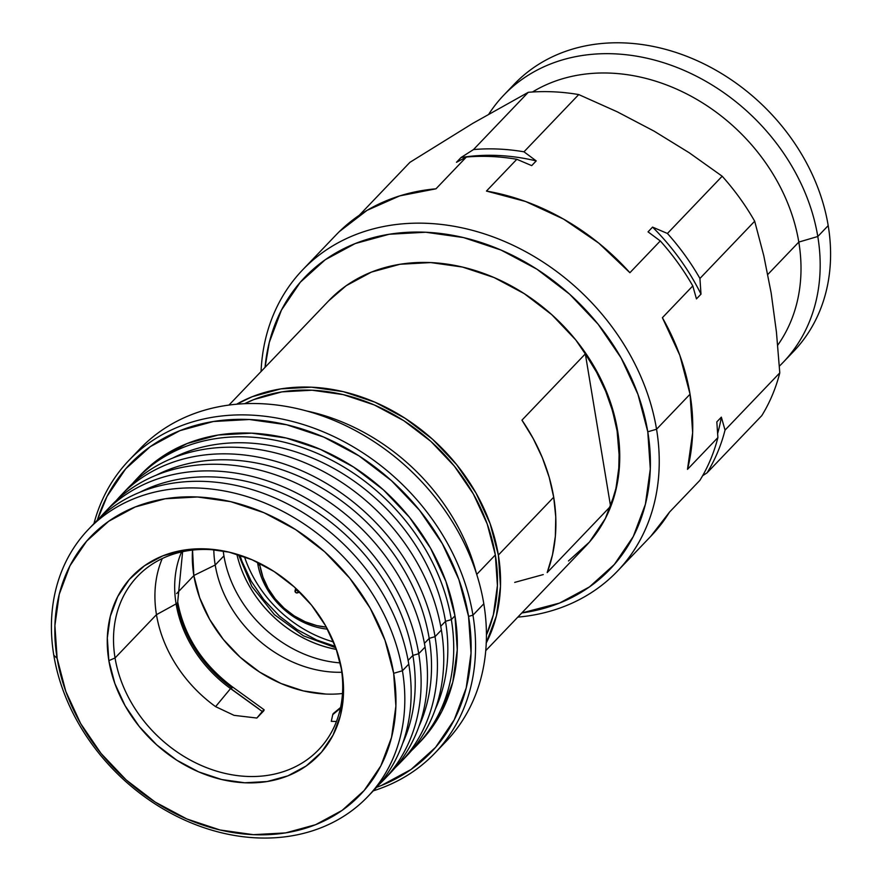 <?xml version="1.0" encoding="UTF-8"?>
<svg xmlns="http://www.w3.org/2000/svg" width="882" height="882" viewBox="0 0 882 882"><rect width="100%" height="100%" fill="white"/><g stroke="black" fill="none" stroke-linecap="round" stroke-linejoin="round"><path stroke-width="1.32" d="M339.074 657.983A125.365 101.551 43.7 0 1 341.169 668.016A125.365 101.551 43.7 0 1 318.711 749.645A125.365 101.551 43.7 0 1 200.06 764.926A125.365 101.551 43.7 0 1 115.057 657.961A125.365 101.551 -136.3 0 0 246.894 776.425A125.365 101.551 -136.3 0 0 341.169 668.016L341.94 671.015A129.235 104.682 43.7 0 1 244.755 782.775A129.235 104.682 43.7 0 1 108.85 660.64L115.057 657.961L156.467 614.677L176.102 603.894A5.59 2.227 -9.4 0 0 177.227 603.079A5.59 2.227 -9.4 0 0 177.69 601.91A5.59 2.227 170.6 0 1 177.227 603.079A115.079 93.216 -136.3 0 0 231.503 687.497A5.59 0.551 -54.2 0 1 232.374 686.846A5.59 0.551 -54.2 0 1 231.371 689.007L258.779 708.808M568.482 560.952L589.452 542.044L605.339 518.572L615.548 491.439L619.671 461.683L617.102 430.934A177.646 143.909 43.7 0 1 610.576 506.29L585.339 353.88L596.607 372.259L605.736 391.421L612.604 411.078L617.102 430.934L619.164 450.68L618.745 470.007L615.879 488.639L610.576 506.29L585.339 353.88L521.946 420.163L533.202 438.541L542.342 457.703L549.21 477.36L553.709 497.216L498.363 555.076L490.094 523.577L475.982 493.005L456.578 464.56L432.621 439.313L405.036 418.244L374.883 402.148L343.307 391.663L311.544 387.187L280.796 388.885L252.263 396.691L236.63 404.21A177.646 143.909 43.7 0 1 498.363 555.076L553.709 497.216A177.646 143.909 -136.3 0 0 521.946 420.163L585.339 353.88A177.646 143.909 43.7 0 1 617.102 430.934L617.554 430.46A177.646 143.909 -136.3 0 0 497.106 278.877A177.646 143.909 -136.3 0 0 328.964 300.53L228.989 405.058M495.342 554.932A174.294 141.186 -136.3 0 0 244.623 403.68L253.884 399.546L281.887 391.884L312.052 390.219L343.219 394.618L374.188 404.904L403.78 420.692L430.846 441.364L454.351 466.137L473.391 494.041L487.228 524.029L495.342 554.932L476.721 574.403L495.342 554.932A174.294 141.186 -136.3 0 1 486.434 634.974L493.369 614.765L497.415 585.571L495.342 554.932M306.66 410.99A193.29 156.577 43.7 0 1 476.379 573.322A193.29 156.577 -136.3 0 0 306.66 410.99M134.593 454.77A211.724 171.505 43.7 0 1 335.932 421.232A211.724 171.505 43.7 0 1 483.81 603.784A211.724 171.505 -136.3 0 0 340.254 423.117A211.724 171.505 -136.3 0 0 139.863 448.938A211.724 171.505 -136.3 0 0 134.593 454.77M472.95 615.151L483.81 603.784L472.95 615.151A211.724 171.505 -136.3 0 0 289.186 420.648A211.724 171.505 -136.3 0 0 93.933 523.621A211.724 171.505 43.7 0 1 128.993 460.305A211.724 171.505 43.7 0 1 329.383 434.484A211.724 171.505 43.7 0 1 472.95 615.151L468.562 616.43L472.95 615.151A211.724 171.505 43.7 0 1 435.013 752.996A211.724 171.505 43.7 0 1 373.307 790.834A211.724 171.505 -136.3 0 0 472.95 615.151M97.34 520.137A208.373 168.793 43.7 0 1 291.214 425.885A208.373 168.793 43.7 0 1 468.562 616.43L471.043 653.055L466.203 687.949L454.241 719.778L435.598 747.319L411.001 769.501L381.399 785.476L376.636 787.284A208.373 168.793 43.7 0 0 468.562 616.43L458.861 579.485L442.312 543.643L419.556 510.27L391.454 480.657L359.095 455.939L323.716 437.064L286.694 424.771L249.43 419.512L213.367 421.508L179.895 430.67L150.293 446.645L125.696 468.827L107.053 496.357L97.34 520.148M416.701 745.466L420.328 741.674A193.29 156.577 -136.3 0 0 454.958 615.823L451.341 619.616A193.29 156.577 43.7 0 1 416.701 745.466A193.29 156.577 43.7 0 1 411.574 750.527A193.29 156.577 -136.3 0 0 451.341 619.616L445.498 621.325A188.825 152.95 43.7 0 1 435.278 709.271A188.825 152.95 -136.3 0 0 445.498 621.325L440.724 626.319L445.498 621.325A188.825 152.95 -136.3 0 0 172.674 458.089A188.825 152.95 43.7 0 1 445.498 621.325L451.341 619.616A193.29 156.577 -136.3 0 0 316.318 452.951A193.29 156.577 -136.3 0 0 132.509 483.601A193.29 156.577 43.7 0 1 137.338 478.253A193.29 156.577 43.7 0 1 320.276 454.682A193.29 156.577 43.7 0 1 451.341 619.616L454.958 615.823A193.29 156.577 -136.3 0 0 323.903 450.889A193.29 156.577 -136.3 0 0 140.966 474.461A193.29 156.577 -136.3 0 0 139.169 476.379M124.263 492.035A193.29 156.577 43.7 0 1 307.796 463.987A193.29 156.577 43.7 0 1 441.375 630.035A193.29 156.577 -136.3 0 0 310.31 465.101A193.29 156.577 -136.3 0 0 127.372 488.672A193.29 156.577 -136.3 0 0 124.263 492.035M435.035 636.661L441.375 630.035L435.035 636.661A193.29 156.577 -136.3 0 0 300.012 469.996A193.29 156.577 -136.3 0 0 116.204 500.645A193.29 156.577 43.7 0 1 121.032 495.298A193.29 156.577 43.7 0 1 303.97 471.727A193.29 156.577 43.7 0 1 435.035 636.661L429.192 638.37L435.035 636.661A193.29 156.577 43.7 0 1 400.406 762.511A193.29 156.577 43.7 0 1 395.279 767.572A193.29 156.577 -136.3 0 0 435.035 636.661M156.368 475.133A188.825 152.95 43.7 0 1 429.192 638.37A188.825 152.95 -136.3 0 0 156.368 475.133M424.418 643.364L429.192 638.37L424.418 643.364M107.968 509.079A193.29 156.577 43.7 0 1 291.501 481.032A193.29 156.577 43.7 0 1 425.069 647.079A193.29 156.577 -136.3 0 0 294.015 482.145A193.29 156.577 -136.3 0 0 111.077 505.706A193.29 156.577 -136.3 0 0 107.968 509.079M418.73 653.705L425.069 647.079L418.73 653.705A193.29 156.577 -136.3 0 0 283.717 487.04A193.29 156.577 -136.3 0 0 99.898 517.69A193.29 156.577 43.7 0 1 104.737 512.343A193.29 156.577 43.7 0 1 287.675 488.771A193.29 156.577 43.7 0 1 418.73 653.705L412.886 655.414L418.73 653.705A193.29 156.577 43.7 0 1 384.1 779.556A193.29 156.577 43.7 0 1 378.973 784.616A193.29 156.577 -136.3 0 0 418.73 653.705M140.062 492.178A188.825 152.95 43.7 0 1 412.886 655.414A188.825 152.95 -136.3 0 0 140.062 492.178M408.112 660.409L412.886 655.414L408.112 660.409M91.662 526.124A193.29 156.577 43.7 0 1 275.195 498.076A193.29 156.577 43.7 0 1 408.774 664.124A193.29 156.577 -136.3 0 0 277.709 499.19A193.29 156.577 -136.3 0 0 94.771 522.75A193.29 156.577 -136.3 0 0 91.662 526.124M402.435 670.75L408.774 664.124L402.435 670.75A193.29 156.577 -136.3 0 0 199.156 488.077A193.29 156.577 -136.3 0 0 53.802 655.238A193.29 156.577 43.7 0 1 88.432 529.387A193.29 156.577 43.7 0 1 271.369 505.816A193.29 156.577 43.7 0 1 402.435 670.75L393.67 673.319L402.435 670.75A193.29 156.577 43.7 0 1 367.794 796.6A193.29 156.577 43.7 0 1 184.856 820.161A193.29 156.577 43.7 0 1 53.802 655.238L57.132 658.347A186.587 151.142 43.7 0 1 197.447 496.985A186.587 151.142 43.7 0 1 393.67 673.319L395.886 706.118L391.553 737.363L380.837 765.863L364.145 790.515L342.128 810.382L315.613 824.692L285.636 832.895L253.355 834.67L219.982 829.973L186.83 818.959L155.155 802.058L126.181 779.931L101.011 753.404L80.637 723.527L65.808 691.422L57.132 658.347L54.904 625.547L59.237 594.303L69.954 565.803L86.645 541.151L108.673 521.284L135.178 506.974L165.155 498.771L197.447 496.985L230.808 501.693L263.972 512.707L295.646 529.608L324.62 551.735L349.779 578.25L370.164 608.139L384.982 640.233L393.67 673.319A186.587 151.142 43.7 0 1 253.355 834.67A186.587 151.142 43.7 0 1 57.132 658.347L53.802 655.238A193.29 156.577 -136.3 0 0 257.07 837.9A193.29 156.577 -136.3 0 0 402.435 670.75M325.69 694.046L303.276 690.893L280.994 683.484L259.716 672.139L240.246 657.266L223.344 639.45L209.651 619.373L199.696 597.809L193.853 575.582L192.541 550.081A125.365 101.551 -136.3 0 0 193.853 575.582L176.643 593.575L193.853 575.582A125.365 101.551 -136.3 0 0 342.492 693.517M256.86 718.036L263.696 710.892L263.983 709.767L263.332 710.308L256.86 718.036L263.696 710.892A5.59 0.551 -54.2 0 0 264.104 709.756A5.59 0.551 -54.2 0 0 262.285 711.498L256.86 718.036L234.061 715.346L256.86 718.036M215.594 706.636L234.061 715.346L215.594 706.636A125.365 101.551 43.7 0 1 156.467 614.677A125.365 101.551 -136.3 0 0 215.594 706.636L230.555 688.577L215.594 706.636M333.65 713.251A5.59 3.263 50.3 0 0 333.473 713.384A5.59 3.263 50.3 0 0 333.308 713.538A5.59 3.263 50.3 0 0 332.757 714.629L331.279 721.344L336.461 721.465M181.56 551.923A115.443 93.514 -136.3 0 0 176.102 603.894A115.443 93.514 -136.3 0 0 230.555 688.577A5.59 0.551 -54.2 0 1 231.503 687.497A115.079 93.216 43.7 0 1 177.227 603.079A5.59 2.227 170.6 0 1 176.102 603.894L156.467 614.677A125.365 101.551 43.7 0 1 162.255 558.549A125.365 101.551 -136.3 0 0 156.467 614.677L115.057 657.961A125.365 101.551 43.7 0 1 137.526 576.343A125.365 101.551 43.7 0 1 228.129 551.912A125.365 101.551 -136.3 0 0 115.057 657.961L108.85 660.64A129.235 104.682 43.7 0 1 226.773 551.614A129.235 104.682 43.7 0 1 339.438 659.383A129.235 104.682 43.7 0 1 341.94 671.015L341.169 668.016A125.365 101.551 -136.3 0 0 339.085 658.049M333.308 713.538L340.573 707.496L333.308 713.538A5.59 3.263 50.3 0 0 332.757 714.629L340.408 708.268L332.757 714.629L331.279 721.344M215.208 565.009A113.403 91.86 -136.3 0 0 341.786 672.249A113.403 91.86 43.7 0 1 215.208 565.009L223.929 555.892A113.403 91.86 -136.3 0 0 340.198 662.889A113.403 91.86 43.7 0 1 223.929 555.892A113.403 91.86 43.7 0 1 223.234 551.007A113.403 91.86 -136.3 0 0 223.929 555.892L215.208 565.009A113.403 91.86 43.7 0 1 213.819 549.839A113.403 91.86 -136.3 0 0 215.208 565.009L193.842 575.494L215.208 565.009M336.395 649.417A108.938 88.244 43.7 0 1 236.861 554.216A108.938 88.244 -136.3 0 0 336.384 649.384M333.539 641.942A112.565 91.188 43.7 0 1 244.457 556.74M257.72 563.609A69.612 56.382 43.7 0 1 257.511 562.231A69.612 56.382 -136.3 0 0 257.72 563.609L259.936 565.682A65.136 52.766 43.7 0 1 259.584 563.245L259.936 565.682L257.72 563.609A69.612 56.382 -136.3 0 0 327.465 629.142A69.612 56.382 43.7 0 1 257.72 563.609M296.683 589.165L296.286 589.937A1.676 1.356 43.7 0 1 296.793 592.969L295.238 591.965L295.735 590.025L297.84 590.929L297.785 592.572L296.793 592.969A1.676 1.356 43.7 0 1 296.286 589.937L296.683 589.165M339.35 231.591L367.066 210.346L399.7 195.892L435.973 188.814L466.358 157.04L456.49 162.288L461.021 157.547L456.49 162.288L466.358 157.04A217.876 176.488 43.7 0 1 516.841 159.289L531.703 165.629L536.223 160.899A212.286 171.957 -136.3 0 0 461.021 157.547L473.502 149.565L461.021 157.547A212.286 171.957 43.7 0 1 536.223 160.899L523.985 151.814A217.876 176.488 -136.3 0 0 473.502 149.565L528.252 92.323L473.502 149.565A217.876 176.488 43.7 0 1 523.985 151.814L578.735 94.572A217.876 176.488 -136.3 0 0 528.252 92.323L472.807 123.348L409.921 162.332L359.25 215.307L409.921 162.332L472.807 123.348L528.252 92.323A217.876 176.488 43.7 0 1 578.735 94.572L617.235 111.805L654.124 131.153L689.261 152.784L722.182 176.224A217.876 176.488 43.7 0 1 754.683 221.217L763.801 255.769L771.155 292.934L776.436 332.062L779.787 372.865L725.037 430.107L721.355 417.153L716.823 421.883L717.893 437.582L687.497 469.356A217.876 176.488 -136.3 0 0 690.055 394.199L656.55 429.236L647.785 431.805L637.951 394.364L621.182 358.037L598.117 324.212L569.64 294.202L536.851 269.153L500.998 250.036L463.469 237.567L425.708 232.242L389.171 234.259L355.248 243.542L325.249 259.738L300.321 282.218L281.424 310.122L269.297 342.381L265.041 367.364A211.173 171.053 43.7 0 1 449.952 234.833A211.173 171.053 43.7 0 1 647.785 431.805L656.55 429.236A217.876 176.488 -136.3 0 0 447.836 225.285A217.876 176.488 -136.3 0 0 261.061 371.531A217.876 176.488 43.7 0 1 302.614 269.892A217.876 176.488 43.7 0 1 508.815 243.322A217.876 176.488 43.7 0 1 656.55 429.236L690.055 394.199A217.876 176.488 -136.3 0 0 662.393 317.696L692.789 285.922A217.876 176.488 -136.3 0 0 660.287 240.94L629.891 272.714A217.876 176.488 -136.3 0 0 486.445 191.063L516.841 159.289A217.876 176.488 -136.3 0 0 466.358 157.04L435.973 188.814A217.876 176.488 -136.3 0 0 336.13 234.855L302.614 269.892M783.15 362.348A193.29 156.577 43.7 0 1 779.357 366.151A193.29 156.577 -136.3 0 0 817.79 236.497A193.29 156.577 43.7 0 1 783.15 362.348L793.568 351.466A193.29 156.577 -136.3 0 0 828.198 225.616L817.79 236.497L798.805 242.076L767.803 274.478L798.805 242.076A178.77 144.813 -136.3 0 0 694.2 97.935A178.77 144.813 -136.3 0 0 532.463 92.004A178.77 144.813 43.7 0 1 694.2 97.935A178.77 144.813 43.7 0 1 798.805 242.076L817.79 236.497A193.29 156.577 -136.3 0 0 673.495 66.128A193.29 156.577 -136.3 0 0 488.915 113.965A193.29 156.577 43.7 0 1 503.787 95.135A193.29 156.577 43.7 0 1 686.725 71.563A193.29 156.577 43.7 0 1 817.79 236.497L828.198 225.616A193.29 156.577 -136.3 0 0 697.144 60.682A193.29 156.577 -136.3 0 0 514.206 84.242A193.29 156.577 -136.3 0 0 509.157 89.843A193.29 156.577 43.7 0 1 692.998 58.862A193.29 156.577 43.7 0 1 828.198 225.616A193.29 156.577 43.7 0 1 788.199 356.747M647.785 431.805L650.299 468.926L645.392 504.284L633.265 536.543L614.379 564.436L589.452 586.916L559.453 603.112L521.802 612.957A211.173 171.053 43.7 0 0 647.785 431.805M485.75 650.651L585.725 546.123A177.646 143.909 -136.3 0 0 617.554 430.46L609.286 398.962L595.174 368.4L575.77 339.945L551.812 314.698L524.228 293.629L494.074 277.543L462.499 267.059L430.736 262.571L399.987 264.269L371.454 272.086L346.207 285.702L328.688 300.828M514.702 582.385L543.246 574.579M779.787 372.865A217.876 176.488 43.7 0 1 761.805 415.609A217.876 176.488 -136.3 0 0 779.787 372.865L776.436 332.062L771.155 292.934L763.801 255.769L754.683 221.217A217.876 176.488 -136.3 0 0 722.182 176.224L667.431 233.465A217.876 176.488 43.7 0 1 699.933 278.458L754.683 221.217L699.933 278.458A217.876 176.488 -136.3 0 0 667.431 233.465L652.57 227.115A212.286 171.957 43.7 0 1 700.992 294.147L699.933 278.458L700.992 294.147A212.286 171.957 -136.3 0 0 652.57 227.115L648.038 231.856L660.287 240.94A217.876 176.488 43.7 0 1 692.789 285.922L696.46 298.888L700.992 294.147L696.46 298.888L692.789 285.922L662.393 317.696L679.846 355.358L690.055 394.199L692.646 432.698L687.497 469.356L717.893 437.582A217.876 176.488 43.7 0 1 699.911 480.315A217.876 176.488 -136.3 0 0 717.893 437.582L716.823 421.883L721.355 417.153A212.286 171.957 43.7 0 1 717.639 433.481A212.286 171.957 -136.3 0 0 721.355 417.153L725.037 430.107A217.876 176.488 43.7 0 1 707.055 472.851L761.805 415.609L707.055 472.851A217.876 176.488 -136.3 0 0 725.037 430.107L779.787 372.865M702.667 475.674L707.055 472.851L702.667 475.674M656.55 429.236A217.876 176.488 43.7 0 1 617.51 571.084A217.876 176.488 43.7 0 1 517.822 617.124A217.876 176.488 -136.3 0 0 656.55 429.236M650.773 536.311L669.526 512.089L699.911 480.315L669.526 512.089A217.876 176.488 -136.3 0 1 651.026 536.047L617.51 571.084M798.805 242.076A178.77 144.813 43.7 0 1 777.726 345.182A178.77 144.813 -136.3 0 0 798.805 242.076M629.891 272.714L660.287 240.94L648.038 231.856L652.57 227.115L667.431 233.465L722.182 176.224L689.261 152.784L654.124 131.153L617.235 111.805L578.735 94.572L523.985 151.814L536.223 160.899L531.703 165.629L516.841 159.289L486.445 191.063L525.617 201.504L563.554 219.089L598.768 243.134L629.891 272.714M326.362 627.113L316.792 625.603L305.216 621.755L294.158 615.857L284.048 608.128L275.261 598.878L268.15 588.437L262.968 577.236L259.936 565.682A65.136 52.766 43.7 0 0 326.362 627.113M239.937 555.175L241.933 561.206L251.105 581.062L263.707 599.528L279.263 615.923L297.168 629.616L316.759 640.056L335.292 646.385M176.102 603.894A115.443 93.514 -136.3 0 0 230.555 688.577L262.285 711.498L230.555 688.577A5.59 0.551 125.8 0 1 231.503 687.497A5.59 0.551 125.8 0 1 232.374 686.846L264.104 709.756M108.85 660.64L114.869 683.561L125.134 705.787L139.246 726.492L156.676 744.849L176.742 760.185L198.682 771.882L221.647 779.512L244.755 782.775L267.125 781.54L287.885 775.851L306.241 765.94L321.5 752.192L333.054 735.114L340.474 715.368L343.484 693.726L341.94 671.015L335.921 648.105L325.656 625.867L311.544 605.173L294.114 586.806L274.048 571.481L252.109 559.772L229.144 552.154L206.035 548.891L183.677 550.125L162.916 555.803L144.549 565.715L129.301 579.474L117.736 596.552L110.316 616.286L107.317 637.929L108.85 660.64M367.794 796.6L374.133 789.963A193.29 156.577 -136.3 0 0 408.774 664.124A193.29 156.577 43.7 0 1 370.903 793.227M402.677 743.361A188.825 152.95 -136.3 0 0 412.886 655.414A188.825 152.95 43.7 0 1 402.677 743.361M384.1 779.556L390.439 772.93A193.29 156.577 -136.3 0 0 425.069 647.079A193.29 156.577 43.7 0 1 387.209 776.182M418.983 726.316A188.825 152.95 -136.3 0 0 429.192 638.37A188.825 152.95 43.7 0 1 418.983 726.316M400.406 762.511L406.745 755.885A193.29 156.577 -136.3 0 0 441.375 630.035A193.29 156.577 43.7 0 1 403.515 759.137M419.975 742.038L424.385 737.231L441.673 711.697L452.775 682.172L457.262 649.802L454.958 615.823L445.961 581.558L430.614 548.306L409.502 517.348L383.427 489.874L353.417 466.953L320.596 449.445L286.253 438.034L251.69 433.161L218.24 435.013L187.182 443.503L159.719 458.331L140.657 474.792M435.013 752.996L445.873 741.641A211.724 171.505 -136.3 0 0 483.81 603.784A211.724 171.505 43.7 0 1 440.283 747.164M486.258 642.978A177.646 143.909 43.7 0 0 498.363 555.076L500.48 586.298L496.357 616.044L486.147 643.176M610.576 506.29L547.182 572.572A177.646 143.909 -136.3 0 0 553.709 497.216L555.759 516.962L555.351 536.289L552.474 554.921L547.182 572.572L610.576 506.29M182.618 551.691L177.701 601.932C184.073 635.9 202.298 664.201 232.374 686.846M128.993 460.305L139.863 448.938M137.338 478.253L140.966 474.461M121.032 495.298L127.372 488.672M104.737 512.343L111.077 505.706M88.432 529.387L94.771 522.75M340.573 707.474L333.473 713.384M299.77 592.142L297.267 592.913M503.787 95.135L514.206 84.242M295.702 588.25L295.051 590.808M238.504 554.723L251.877 586.486L274.357 614.6L303.43 635.823L335.81 647.796M339.294 658.821L339.438 659.383"/></g></svg>
